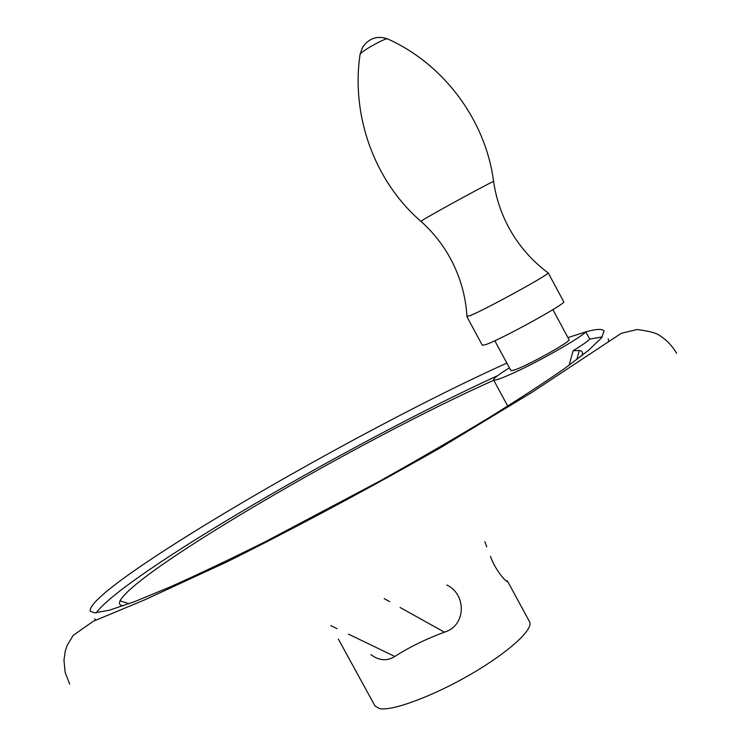 <?xml version="1.0" encoding="UTF-8"?>
<svg xmlns="http://www.w3.org/2000/svg" width="746" height="746" viewBox="0 0 746 746"><rect width="100%" height="100%" fill="white"/><g stroke="black" fill="none" stroke-linecap="round" stroke-linejoin="round"><path stroke-width="1.12" d="M466.959 316.379L470.428 315.53C485.264 309.581 549.149 274.575 548.17 272.943L547.928 272.756M466.865 316.621L482.345 345.295L486.056 344.503C501.76 339.104 567.473 302.876 563.696 301.71L548.189 272.822M494.803 340.763L510.898 370.594L513.752 370.221C525.492 366.827 571.958 341.099 569.021 339.635L552.907 309.637M509.406 367.834C498.636 374.511 493.358 378.53 493.582 379.9C494.943 380.992 503.895 377.607 520.438 369.727C546.604 357.222 581.348 337.052 585.806 331.849L589.704 339.104C587.475 341.444 581.955 345.333 573.133 350.751L569.058 365.316M567.939 337.612L585.806 331.849C596.492 328.921 602.6 328.66 604.129 331.065L601.425 337.985L588.342 350.508L564.545 368.552C543.489 383.192 517.565 400.024 486.765 419.065C453.633 439.03 417.965 459.713 379.761 481.105L265.828 541.456C230.076 559.258 198.072 574.476 169.808 587.093L134.466 601.686L109.27 610.237L94.546 612.839L90.275 611.235C84.708 588.743 354.434 431.552 506.851 363.097M497.545 375.714C353.669 441.501 124.368 574.56 96.206 612.811M94.49 618.835L95.992 620.075M493.777 380.255C361.875 439.03 135.679 570.364 120.041 600.884C118.651 603.831 119.761 605.454 123.36 605.761M338.339 639.042L375.024 705.996L379.658 708.644C392.582 711.199 433.435 696.027 471.034 674.123C508.716 652.256 534.015 629.065 529.548 621.754L507.28 580.705C508.856 584.855 496.127 572.378 490.42 556.283M486.756 546.865L484.835 541.671M446.817 585.013C466.483 594.086 466.511 625.745 444.383 632.16C425.556 639.191 409.041 647.304 394.82 656.489C387.025 661.31 379.061 660.704 370.911 654.652M608.466 340.661L608.242 338.731M602.246 336.912L589.704 339.104M581.61 355.917C583.307 352.727 582.542 350.909 579.316 350.48L573.133 350.751M466.977 316.677C465.746 296.246 460.31 276.99 450.659 258.927C442.91 244.651 433.006 232.137 420.949 221.376L423.625 219.529C436.802 211.472 497.992 178.275 493.61 181.548C495.978 197.709 501.004 212.983 508.688 227.371C518.489 245.434 531.646 260.634 548.17 272.943M360.01 54.719L360.812 53.358C364.719 49.339 384.582 38.456 387.361 38.811L387.845 39.025M394.82 656.489L348.391 634.091M337.005 628.598L330.776 625.596M444.383 632.16L400.08 607.458M389.654 601.649L384.181 598.59M493.6 181.464C485.562 119.975 443.59 63.82 387.361 38.811C377.112 35.454 368.86 38.288 362.593 47.306L360.085 54.188C350.881 116.003 374.576 181.194 420.884 221.32M69.723 684.194L65.163 672.426L63.96 660.238L65.154 651.594L67.233 645.253L73.192 635.359L93.11 621.362L144.817 599.812L228.201 561.29C297.467 526.667 368.272 488.779 440.634 447.647L531.59 392.573L621.222 333.341L637.075 329.527C648.619 331.01 656.023 332.94 659.296 335.327C666.402 339.71 672.174 345.706 676.594 353.315M129.067 603.71L120.041 600.884M507.737 406.104L493.582 379.9M576.798 359.6L579.316 350.48"/></g></svg>
